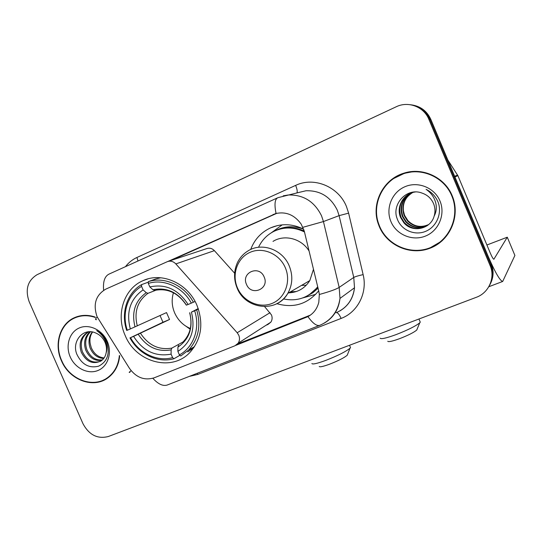 <?xml version="1.0" encoding="UTF-8"?>
<svg xmlns="http://www.w3.org/2000/svg" width="542" height="542" viewBox="0 0 542 542"><rect width="100%" height="100%" fill="white"/><g stroke="black" fill="none" stroke-linecap="round" stroke-linejoin="round"><path stroke-width="0.81" d="M266.075 325.234L267.904 324.502L270.844 322.165C272.287 319.943 272.49 317.524 271.461 314.902L264.645 306.664M238.771 335.213C239.916 338.113 239.706 340.782 238.141 343.221L234.937 345.776L154.219 377.808C144.45 380.762 136.198 377.611 129.477 368.364L97.113 316.819C92.845 304.306 95.751 295.072 105.825 289.11L167.397 261.644C170.513 260.587 173.325 261.346 175.832 263.913L237.193 332.747L238.771 335.213M125.188 335.512C136.001 362.517 172.173 372.286 190.208 352.117C201.529 338.94 203.772 323.337 196.942 305.288C187.911 283.297 161.821 271.65 142.993 280.661C123.8 288.757 115.656 314.78 125.188 335.512M318.682 290.824C307.551 304.157 293.615 308.445 276.867 303.683M250.689 249.489C254.455 239.523 261.075 232.315 270.56 227.877C281.515 223.257 292.565 223.704 303.703 229.212M234.611 273.195L214.381 250.648C212.105 248.338 209.537 247.66 206.678 248.629L168.169 261.386M95.114 317.036C87.831 314.604 80.921 314.834 74.389 317.707C59.796 323.981 53.848 344.333 61.422 360.728C69.423 380.159 93.705 389.142 108.278 377.578C114.924 372.422 118.718 365.206 119.66 355.938M103.671 379.935L106.401 378.858M379.292 226.583C387.306 245.899 411.08 256.02 430.626 247.992C450.294 240.269 460.727 215.709 452.218 195.804C444.806 177.187 422.408 166.922 403.77 173.216C383.079 179.307 371.08 203.44 378.12 223.446L379.292 226.583M430.551 247.586L442.042 240.905M167.803 261.495L276.054 213.473C286.19 211.434 294.577 214.998 301.203 224.151L304.279 231.163L318.838 291.488L319.333 294.482L318.804 302.226C317.151 308.798 313.527 313.594 307.937 316.623L235.811 345.356M490.043 284.421C493.64 277.734 494.04 270.817 491.242 263.669L430.856 119.443L429.874 119.389C425.985 110.947 419.508 106.063 410.45 104.735C419.508 106.063 425.985 110.947 429.874 119.389L490.679 264.604L429.874 119.389L428.871 119.335C423.925 106.767 408.248 100.819 396.249 106.76L37.073 274.692C27.601 280.56 24.973 289.584 29.193 301.765L83.014 423.763C89.112 434.982 97.546 439.237 108.319 436.52L476.289 297.314C488.796 292.897 495.51 277.728 490.103 265.553L428.871 119.335M489.473 285.498C493.091 278.764 493.491 271.806 490.679 264.604C493.491 271.806 493.091 278.764 489.473 285.498M310.397 315.119L237.572 343.94M169.402 261.176L276.982 213.25M405.856 172.62L393.878 178.42M77.357 316.575L74.749 317.937M430.856 119.443C426.994 111.056 420.565 106.205 411.568 104.891M80.223 315.851L77.465 316.914M95.351 317.476C88.028 314.956 81.083 315.146 74.505 318.046C60.081 324.265 54.207 344.394 61.7 360.613C69.613 379.834 93.624 388.722 108.048 377.307C114.741 372.117 118.515 364.841 119.369 355.477M103.705 358.479C97.614 358.133 93.095 354.678 90.148 348.106C88.095 342.077 88.807 336.697 92.282 331.961M104.098 357.937C98.292 357.313 94.01 353.865 91.239 347.605L90.229 343.75C89.45 339.306 90.236 335.39 92.58 332.016M101.937 360.308C94.809 361.304 89.41 357.91 85.738 350.125C83.353 342.666 84.769 336.541 89.979 331.745M102.404 359.902C95.521 360.532 90.331 357.097 86.849 349.617C84.545 342.524 85.771 336.575 90.507 331.758M106.124 352.923C106.889 349.36 106.517 345.782 104.992 342.212C102.966 337.802 99.857 334.726 95.677 332.978C83.258 327.185 71.503 341.419 76.801 354.15C81.801 364.556 89.098 368.56 98.678 366.155C107.275 361.649 110.053 353.851 107.018 342.761L106.557 341.643C104.369 336.799 101.083 333.134 96.7 330.64C100.954 333.533 103.976 337.3 105.758 341.934C107.18 345.911 107.302 349.576 106.124 352.923C105.426 356.433 103.752 359.109 101.097 360.938C92.851 364.739 86.232 361.819 81.246 352.178C78.59 343.391 80.744 336.731 87.716 332.192L88.549 331.792M100.419 361.351C92.655 363.58 86.639 360.349 82.377 351.656C79.735 342.957 81.849 336.338 88.719 331.779M70.264 356.995C75.148 368.289 88.041 374.644 97.946 370.498C107.926 366.521 112.39 352.842 107.275 341.379C102.316 329.848 89.084 323.588 79.261 327.971C69.362 332.185 65.23 345.769 70.264 356.995M106.218 378.553L108.813 377.164M420.335 171.672L413.024 171.672L405.863 173.04M451.832 195.974C444.542 177.681 422.645 167.505 404.264 173.494C383.438 179.382 371.345 203.697 378.621 223.69L379.657 226.427C387.591 245.546 411.127 255.56 430.47 247.619C449.935 239.964 460.253 215.669 451.832 195.974M428.532 224.679C420.694 228.229 413.675 226.963 407.462 220.885L404.122 215.533C401.134 205.77 403.966 198.115 412.625 192.559M428.708 224.53C420.944 227.938 414.007 226.644 407.896 220.641L404.556 215.303L403.404 210.892C402.652 202.85 405.741 196.739 412.665 192.545M427.807 225.255C419.677 229.388 412.313 228.257 405.721 221.868L402.347 216.454C399.264 206.184 402.401 198.311 411.751 192.844M427.99 225.113C419.935 229.097 412.658 227.931 406.161 221.617L402.794 216.224C399.739 206.075 402.794 198.257 411.967 192.769M434.135 216.163C435.409 211.895 435.206 207.688 433.525 203.548C431.256 198.447 427.496 194.991 422.238 193.169C407.022 186.909 391.121 204.307 397.245 218.907C401.141 230.032 414.359 235.811 425.165 231.542C436.032 227.41 442.062 214.361 438.444 203.094L437.943 201.787C435.497 196.177 431.54 192.031 426.073 189.334C430.944 192.681 434.149 197.132 435.68 202.688C436.872 207.457 436.357 211.949 434.135 216.163C430.782 228.975 412.604 233.256 403.946 222.87L400.531 217.403C396.026 206.834 403.404 193.338 415.348 191.97M427.238 225.668C418.905 230.262 411.29 229.246 404.393 222.613L400.985 217.166C397.842 206.488 401.216 198.46 411.1 193.081M390.958 221.658C396.365 234.72 412.469 241.488 425.585 236.021C438.783 230.743 445.666 214.273 439.969 200.974C434.467 187.593 417.862 180.974 404.84 186.766C391.731 192.363 385.355 208.684 390.958 221.658M347.578 354.312L347.185 355.288C344.102 357.842 338.215 360.823 329.522 364.224C323.215 366.514 319.78 367.266 319.231 366.473M311.874 363.533C312.538 364.59 317.185 363.54 325.823 360.376C337.761 355.694 345.83 351.636 350.017 348.221L350.518 347.612L350.173 346.799M173.433 292.748C171.428 299.462 171.841 306.189 174.666 312.937C178.006 320.281 183.23 325.464 190.35 328.493M198.392 309.055L194.646 310.776C200.486 328.039 193.602 347.449 179.402 354.888L177.884 351.406C191.163 342.585 195.676 329.495 191.428 312.131L198.223 308.574M179.883 355.295L173.935 358.736L172.6 357.625C157.18 362.042 138.887 353.228 130.534 337.659L133.583 336.379C143 351.074 155.5 356.995 171.089 354.15L171.143 349.868L171.861 348.099L183.081 341.934M141.57 286.393L141.645 284.604C127.004 292.883 120.629 313.019 126.713 330.451L127.282 330.234C121.537 313.554 127.627 294.353 141.57 286.393L143.095 289.882C130.215 299.069 125.961 312.09 130.331 328.947L166.53 312.585L169.538 319.489L133.583 336.379M130.534 337.659L162.973 322.246L160.032 315.546M160.778 277.761L155.981 278.873L148.366 281.637L148.305 283.425C163.63 278.432 182.715 287.023 191.333 303.127L193.386 302.233C184.429 285.322 164.389 276.312 148.366 281.637M187.742 351.927L193.819 347.673M193.386 302.233L195.073 301.454M179.402 354.888L180.73 356.006L188.636 350.037C198.521 339.035 201.211 325.647 196.699 309.875M129.951 337.862C138.637 354.19 157.803 363.438 173.935 358.736M191.333 303.127L188.115 304.489C178.298 289.428 165.534 283.574 149.829 286.928L148.305 283.425M191.428 312.131L194.646 310.776M171.089 354.15L172.6 357.625M149.829 286.928L152.959 289.76L154.707 290.383M154.626 290.41C167.458 287.883 178.033 292.795 186.346 305.153L188.115 304.489M178.616 345.356L177.918 347.117L177.884 351.406M186.075 326.311L190.181 329.245M141.645 284.604L148.345 282.158M130.331 328.947L127.282 330.234M156.469 289.997L148 293.303L146.245 292.694L143.095 289.882M162.973 322.246L169.538 319.489M417.171 329.041L416.757 330.037C413.864 332.47 408.14 335.349 399.589 338.669C392.408 341.264 388.458 342.131 387.747 341.27M380.166 338.201C381.04 339.346 386.399 338.133 396.229 334.55C407.97 329.97 415.809 326.054 419.752 322.795L420.274 322.158L419.914 321.304M264.15 276.976C259.3 264.618 240.838 272.531 246.502 284.415C251.237 296.67 269.774 289.001 264.15 276.976M309.069 251C301.501 238.541 284.496 234.124 272.999 241.4M304.469 231.962C294.11 226.895 283.92 226.692 273.9 231.359C267.165 234.788 262.111 239.943 258.744 246.82M304.258 231.088C295.546 227.091 286.833 226.603 278.121 229.632M301.792 285.248L302.151 285.424M301.535 285.397L306.284 285.207M290.424 291.86L296.433 291.508M309.428 294.584L317.808 287.213M283.466 298.94C297.301 301.738 308.716 297.693 317.714 286.799M288.71 292.856C297.795 292.456 304.828 288.364 309.807 280.587L313.479 269.286M315.708 294.353L302.768 297.924M271.346 232.769L282.219 224.842M454.928 176.936L488.085 256.129C495.131 272.402 500.002 280.844 502.691 281.461L514.9 255.451L507.278 237.2L493.87 259.259C493.179 259.069 491.967 256.962 490.219 252.918L457.902 175.689L454.928 176.936L454.596 176.306M507.278 237.2L486.906 245.004M447.848 160.019L457.902 175.689M214.381 250.648L175.832 263.913M270.045 312.68L237.193 332.747M125.453 266.671C128.562 262.633 132.397 259.564 136.943 257.47L295.641 185.384C297.131 189.07 297.558 191.577 296.921 192.918M295.641 185.384C313.913 176.529 338.432 186.495 346.44 206.488L348.614 213.142L363.133 274.618C367.706 292.788 357.679 312.3 341.121 318.425L197.749 374.447L189.239 376.412M302.931 227.301L323.438 221.556L339.102 215.641L337.348 210.289C330.728 196.854 320.268 190.344 305.966 190.764L297.619 192.749M96.618 319.624C94.992 319.868 95.189 319.008 97.208 317.036M283.215 195.838L288.208 194.991C303.371 194.571 314.482 201.522 321.555 215.852L323.438 221.556L339.177 287.395L339.997 298.405C338.689 309.557 333.371 317.842 324.055 323.256M276.054 213.473C274.198 204.239 274.835 198.968 277.978 197.661L297.653 192.742M307.937 316.623C312.7 323.262 316.603 326.182 319.651 325.383L319.949 325.261M167.559 384.895L167.16 385.057C162.898 386.358 158.129 384.102 152.844 378.289M319.333 294.482C329.604 291.637 336.223 289.279 339.177 287.395L353.763 277.436L339.102 215.641L348.614 213.142M129.985 372.205C128.61 372.815 128.996 372.313 131.164 370.701M277.341 197.952L109.47 273.9C104.802 275.905 102.858 281.366 103.63 290.295M490.103 265.553L491.242 263.669M336.121 312.741C346.812 308.073 352.937 299.753 354.509 287.775L353.763 277.436C355.322 276.583 358.445 275.648 363.133 274.618M197.193 373.303L197.749 374.447M336.501 312.585C337.896 312.748 339.434 314.692 341.121 318.425M136.943 257.47L137.973 261.007M306.034 317.49L308.384 315.817M272.978 214.564L275.641 213.792M140.52 333.303C148.474 345.356 158.921 350.288 171.861 348.099M186.455 305.132C177.823 292.145 166.658 287.023 152.959 289.76M177.918 347.117C189.361 339.292 193.304 327.829 189.754 312.734M138.264 334.326C146.584 347.029 157.546 352.212 171.143 349.868M146.245 292.694C135.114 300.796 131.374 312.199 135.019 326.907M148 293.303C137.444 301.047 133.874 311.914 137.289 325.905M285.309 267.701C279.476 253.812 262.843 246.637 250.14 252.308C237.342 257.775 231.529 274.408 237.443 287.87C243.175 301.413 259.286 308.737 272.104 303.412C284.997 298.29 291.332 281.508 285.309 267.701M276.088 304.062C281.013 301.731 284.916 298.168 287.802 293.385C292.592 284.746 293.073 275.593 289.245 265.926C282.66 249.483 261.779 242.023 248.053 250.885C243.372 253.771 239.808 257.728 237.369 262.762C233.744 270.966 233.643 279.36 237.071 287.938M306.745 296.162L312.802 292.802L318.052 288.215M303.71 229.225C293.771 225.513 284.272 226.021 275.207 230.75M454.657 176.279L457.57 175.073M270.844 322.165L238.141 343.221M277.375 225.607L270.56 227.877M148 278.873L142.993 280.661M167.16 385.057L319.651 325.383C331.277 320.349 338.059 311.359 339.997 298.405L354.509 287.775C353.323 298.134 348.418 305.871 339.787 310.993M275.004 213.785L276.298 213.406M378.479 223.27L378.12 223.446M404.915 172.898L403.77 173.216M77.323 316.589L74.389 317.707M88.685 331.785L87.716 332.192M109.755 376.385L108.048 377.307M407.896 220.641L407.462 220.885M406.161 221.617L405.721 221.868M404.393 222.613L403.946 222.87M347.185 355.288L350.017 348.221M349.522 345.268L350.518 347.612M194.51 346.636L188.636 350.037M189.659 312.768C192.661 324.665 190.364 334.489 182.762 342.232M416.757 330.037L419.752 322.795M418.939 319.008L420.274 322.158M309.807 280.587L287.802 293.385C276.887 313.229 245.33 309.502 237.098 287.998M502.691 281.461L488.796 286.745"/></g></svg>
